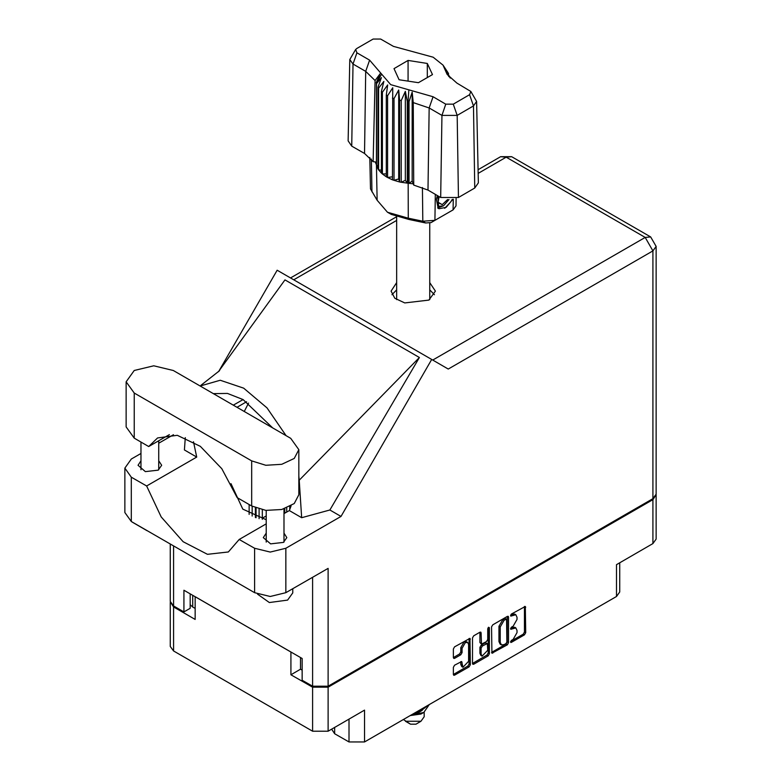 <?xml version="1.0" encoding="UTF-8"?>
<svg xmlns="http://www.w3.org/2000/svg" width="781" height="781" viewBox="0 0 781 781"><rect width="100%" height="100%" fill="white"/><g stroke="black" fill="none" stroke-linecap="round" stroke-linejoin="round"><path stroke-width="1.17" d="M467.634 642.402L466.384 641.679L464.06 641.904L460.77 647.605L462.02 648.328L465.31 642.626L467.634 642.402L468.6 644.53L468.6 661.351L462.987 667.277L461.659 661.546L454.581 665.217L453.351 667.345L453.351 674.511L453.712 675.311L454.581 675.223L469.088 666.847L470.318 664.719L469.957 638.37L454.581 646.834L453.351 648.962L453.351 657.622L453.712 658.422L454.581 658.334L460.79 654.751L462.02 652.613L462.02 648.328M488.574 627.211L489.433 627.709L488.574 627.211L487.715 628.695L487.715 639.493L486.485 641.621L481.496 644.081L481.135 632.922L480.774 632.132L479.905 632.21L481.135 632.922M334.698 727.345L334.698 733.701L348.99 741.95L348.99 719.096M491.581 626.889L491.942 653.238L507.318 644.774L508.548 642.646L508.548 617.097L508.187 616.297L507.318 616.385L492.811 624.761L491.581 626.889M513.097 639.454L511.409 640.43L510.803 642.48L511.409 642.412L524.471 634.875L525.701 632.747L525.34 606.398L511.409 614.022L510.803 616.072L515.88 614.764L517.032 617.312L517.032 619.44L513.097 626.255L511.409 627.231L510.803 629.271L515.88 627.963L517.032 630.511L517.032 632.639L513.097 639.454M488.203 655.815L473.696 664.192L472.827 664.27L472.466 663.45L486.953 655.093L488.203 655.815L489.433 653.687L489.433 627.709M473.696 664.192L472.466 663.479L472.466 637.931L473.696 635.793L479.905 632.21M300.519 657.563L300.519 669.21L290.942 674.735L312.546 687.212L328.079 687.212L328.079 731.172L364.522 710.134L364.522 741.95L616.502 596.469L616.502 564.653L652.945 543.615L652.945 499.655L656.128 494.656M328.079 687.212L652.945 499.655M619.714 562.798L619.714 591.988L616.502 596.469M364.522 741.95L348.99 741.95M331.622 729.122L334.698 733.701M170.346 601.966L173.528 606.954L195.133 619.421L195.133 596.723L290.942 652.037L290.942 674.735M328.079 731.172L312.546 731.172L173.528 650.915L170.307 646.434L170.307 602.473M266.243 515.968L262.318 518.233M515.88 627.963L514.63 627.241L511.848 627.514L513.097 628.236M510.637 628.207L511.848 627.514M515.88 614.764L514.63 614.042L511.848 614.315L513.097 615.038M510.637 615.008L511.848 614.315M510.637 641.416L523.221 634.152L524.451 632.024L524.451 606.495M492.811 653.15L491.581 652.418L506.068 644.052L507.299 641.923L507.299 616.394L508.548 617.097M505.971 643.573L506.83 642.08L506.576 619.089L504.184 620.182L500.25 626.997L500.25 642.324L501.402 644.872L504.184 644.598L505.971 643.573M506.576 619.089L504.711 618.435L505.971 619.157M501.402 644.872L500.152 644.149L499 641.601L499 626.274L502.935 619.46L504.711 618.435M479.885 632.229L479.885 642.558L481.496 644.081M488.184 627.543L488.184 652.965L489.433 653.687M481.135 654.039L482.102 656.167L487.715 650.241L487.354 643.515L482.365 645.985L481.135 648.113L481.135 654.039L479.885 653.316L480.852 655.444L482.102 656.167M487.354 643.515L485.235 642.88L486.485 643.603M479.885 653.316L479.885 647.39L481.116 645.262L485.235 642.88M486.953 655.093L488.184 652.965M462.987 667.277L461.727 666.554L460.77 664.426L460.77 661.644L462.02 662.347M454.581 658.334L453.351 657.592L459.54 654.029L460.77 651.891L460.77 647.605M454.581 675.223L453.351 674.491L467.839 666.125L469.069 663.996L469.069 638.467L470.318 639.17M300.519 669.21L302.149 670.147M192.751 595.347L192.751 606.993L195.133 608.36M192.751 606.993L190.183 604.65M656.167 495.164L656.167 539.134L652.945 543.615M173.275 370.506L153.74 365.83L134.205 370.506L126.112 381.782L134.205 393.068L251.677 460.888L265.823 465.251L281.785 464.344L294.193 458.476L298.85 449.612L290.757 438.326L173.275 370.506M292.807 588.698L292.807 592.847L287.623 600.081L269.367 602.532L257.525 594.146M147.062 530.641L132.37 522.157M266.243 533.12L263.324 537.611L270.587 543.888L283.425 542.414L286.871 537.611L283.952 533.12M141 460.819L138.081 465.3L145.354 471.587L158.182 470.113L161.638 465.3L158.709 460.819M396.68 282.634L391.096 291.118L394.825 298.215L404.763 302.921L428.896 300.148L435.378 291.118L429.794 282.634M429.794 289.858L434.47 294.73M126.112 381.782L126.112 426.904L134.205 438.19L148.722 446.566L157.518 437.926L177.248 435.29L200.326 446.341L221.833 468.717L237.16 497.624L251.677 506.01L265.823 510.374L281.785 509.466L294.193 503.589L298.85 494.734L298.85 449.612M652.945 498.639L652.945 250.916L656.167 246.425L656.167 494.158L652.945 498.639L328.079 686.196L328.079 568.343L285.866 592.711L270.216 596.45L254.557 592.711L131.325 521.562L124.833 512.521L124.833 468.122L131.325 477.162L131.325 521.562M124.833 468.122L131.325 459.082L141 453.497M158.709 443.266L173.48 434.744M185.263 437.692L184.394 449.954L196.753 457.09L146.652 486.016L131.325 477.162M254.557 592.711L254.557 548.311L239.23 539.456L266.243 523.866M254.557 548.311L270.216 552.05L285.866 548.311L341.043 516.456L329.904 510.022L301.671 517.666L289.321 510.54L283.952 513.634M218.426 371.746L284.938 279.862L419.446 357.513L299.221 480.237L301.671 517.666M329.904 510.022L419.446 357.513M341.043 516.456L431.688 359.465L277.138 270.236L218.953 371.024M190.183 593.863L190.183 608.331L183.925 611.943L173.528 605.939L170.307 601.458L170.307 544.064M328.079 686.196L312.546 686.196L302.149 680.202L302.149 658.51L183.925 590.251L183.925 611.943M431.688 359.465L448.177 368.983M392.003 294.73L396.68 289.858M146.652 486.016L161.15 516.963L183.164 541.692L207.482 554.364L228.364 551.962L239.23 539.456M248.543 403.074L244.248 411.48M231 483.654L242.832 509.085L266.243 519.804M291.079 505.815L289.321 510.54M299.221 480.237L298.85 476.068M285.992 435.583L266.995 407.838L243.682 388.206L220.242 380.23L200.082 385.98M196.753 457.09L193.503 441.773M213.369 393.653L227.427 393.409L243.037 399.54L272.706 427.91M169.399 434.636L148.722 446.566M286.744 512.024L286.744 507.923M289.751 509.544L289.751 506.557M284.743 513.185L284.743 508.636M256.061 517.744L256.061 508.07M262.318 509.837L262.318 519.355M259.067 518.662L259.067 509.056M249.168 514.357L249.168 504.565M255.436 507.826L255.436 517.51M252.175 516.075L252.175 506.293M403.338 719.535L410.484 724.163L415.99 724.163L420.998 721.273L424.22 716.792L424.22 712.174M410.484 724.163L405.476 721.273L420.998 721.273M410.103 715.63L420.998 714.039L423.761 712.448L429.355 704.511M428.359 705.097L420.754 711.013L415.258 712.653M427.373 705.663L420.754 710.261L417.425 711.403M410.874 715.191L423.761 712.448M422.218 710.339L418.938 712.35L412.719 714.117M470.806 91.475L476.654 101.471L478.392 182.852L474.721 188.065L473.491 105.962L457.207 115.363L441.909 115.363L429.169 108.012L413.286 102.594L413.725 185.117L427.939 190.115L440.679 197.466L441.909 115.363L445.795 104.127L453.312 104.127L469.596 94.726L470.806 91.475L456.865 83.04L447.152 74.361L443.061 65.077L433.123 57.198L393.409 46.401L380.679 39.05L373.162 39.05L356.878 48.451L355.667 49.535L356.878 52.786L369.608 60.137L390.695 84.602L433.065 96.776L445.795 104.127M453.312 104.127L457.207 115.363L458.437 197.466L474.721 188.065M458.437 197.466L440.679 197.466M413.237 183.867L412.143 181.065L409.088 183.33L413.237 183.867L413.725 185.117M387.571 95.809L386.322 95.087L386.322 176.789L387.571 177.512L387.571 95.809L392.716 87.784L392.472 179.786L393.966 180.343L398.691 178.927L399.599 181.953L401.268 182.305L405.349 180.333L407.331 183.174L407.331 101.471L408.121 101.53L408.853 89.815M392.472 98.084L393.966 98.631L393.966 180.343L399.599 181.953L399.599 100.241L401.268 100.593L401.268 182.305L408.121 183.242L408.121 101.53L409.088 101.618L409.088 183.33L408.131 183.242L408.229 218.163L422.804 221.169L434.929 220.34L453.097 209.855L455.987 205.891L456.143 198.511M401.268 100.593L405.349 91.397L407.331 101.471M376.51 83.674L376.51 165.377L376.51 83.674L381.431 77.583L378.024 87.179L378.629 88.136L383.881 81.429L381.421 91.387L382.378 92.256L387.698 84.885L386.322 95.087M393.966 98.631L398.691 89.981L399.599 100.241M381.421 91.387L381.421 173.099L382.378 173.958L382.378 92.256M378.024 87.179L378.024 168.881L378.629 169.848L378.629 88.136M447.845 72.389L445.043 68.484L450.227 78.071M448.45 74.244L448.45 73.355M376.247 162.097L373.152 161.696L364.493 153.486L365.723 71.374L352.983 64.022L349.82 59.532L355.667 49.535M356.878 52.786L352.983 64.022L351.753 146.135L364.493 153.486M351.753 146.135L348.082 140.912L349.82 59.532M369.813 157.43L370.487 188.904L377.145 200.219L387.474 212.198L408.229 218.163L408.971 219.49L391.291 214.414L387.474 212.198M392.472 179.786L387.571 177.512L392.472 176.76M386.322 176.789L382.378 173.958L386.322 173.86M381.421 173.099L378.629 169.848L381.421 170.121M378.024 168.881L376.51 165.377L378.024 165.728M452.775 199.35L446.195 207.385L439.147 208.742L438.151 208.342L436.345 199.175L437.399 195.572M453.097 209.855L449.27 212.061L453.097 209.855L453.253 199.272M435.329 194.381L434.929 220.34L431.102 222.546L425.625 222.927L408.971 219.49M375.319 161.97L376.247 164.371M399.14 79.73L418.401 82.708L432.498 74.566L427.334 63.446L408.072 60.469L393.975 68.611L399.14 79.73M373.152 161.696L375.105 80.55L365.723 71.374L369.608 60.137M476.654 101.471L473.491 105.962L469.596 94.726M448.968 76.733L446.312 72.408L450.227 77.866M412.143 181.065L412.143 92.129L413.286 102.594M412.143 92.129L409.088 101.618M375.105 80.55L380.162 73.668L376.247 82.659M398.691 178.927L398.691 89.981M405.349 180.333L405.349 91.397M408.072 81.107L408.072 60.469M427.334 77.544L427.334 63.446M438.092 208.302L439.147 208.742M436.345 199.175L437.458 195.611M444.662 208.312L450.842 201.762L452.17 199.428M437.799 195.806L438.639 206.36L443.481 205.754L448.987 199.585M437.614 207.971L443.481 205.754M439.137 196.578L438.082 202.562L442.231 204.593L447.64 199.506M438.141 202.23L442.231 204.593M173.528 606.954L173.528 650.915M312.546 731.172L312.546 687.212M510.549 628.715L511.409 629.213M510.549 615.516L511.409 616.014M524.471 606.486L525.701 607.198M524.451 632.024L525.701 632.747M523.221 634.152L524.471 634.875M510.549 641.923L511.409 642.412M507.299 641.923L508.548 642.646M506.068 644.052L507.318 644.774M502.935 619.46L504.184 620.182M499 626.274L500.25 626.997M499 641.601L500.25 642.324M479.885 642.558L481.135 643.28M481.116 645.262L482.365 645.985M479.885 647.39L481.135 648.113M460.77 664.426L462.02 665.148M460.77 651.891L462.02 652.613M459.54 654.029L460.79 654.751M469.069 663.996L470.318 664.719M467.839 666.125L469.088 666.847M432.772 360.09L645.184 237.463L506.166 157.206L478.197 173.353M396.68 220.418L293.754 279.832M312.546 686.196L312.546 577.305M173.528 545.929L173.528 605.939M285.866 548.311L285.866 592.711M656.167 246.425L650.671 236.916L645.184 237.463L652.945 250.916L448.304 369.062M243.037 399.54L233.304 405.163M246.63 401.766L237.024 407.311M500.67 156.659L506.166 157.206L511.653 156.659L500.67 156.659L478.118 169.682M251.677 506.01L251.677 460.888M134.205 438.19L134.205 393.068M433.065 96.776L429.169 108.012L427.939 190.115M377.145 200.219L376.393 164.928L376.393 83.216L381.655 74.117M444.819 69.06L450.081 77.309M425.625 222.927L422.804 221.169L422.423 187.518M371.336 159.06L371.941 191.804M141 442.114L141 469.781M266.243 510.423L266.243 542.092M219.578 370.672L200.922 385.345M396.475 216.815L290.542 277.977M650.671 236.916L511.653 156.659M283.952 508.89L283.952 542.092M158.709 440.796L158.709 469.781M429.794 299.601L429.794 223.073M396.68 299.601L396.68 216.893M443.061 65.077L448.03 72.672"/></g></svg>
